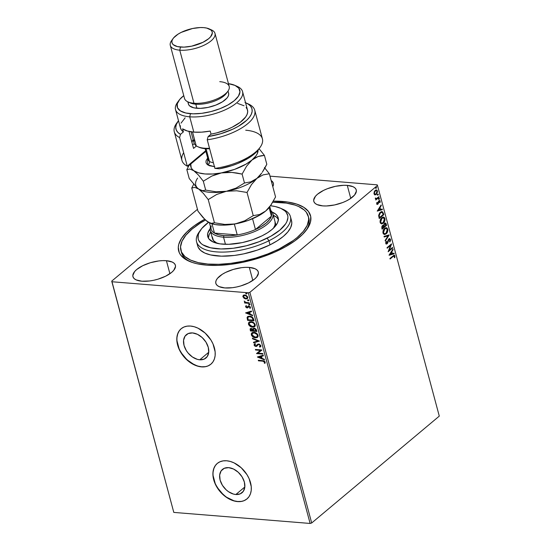 <?xml version="1.0" encoding="UTF-8"?>
<svg xmlns="http://www.w3.org/2000/svg" width="551" height="551" viewBox="0 0 551 551"><rect width="100%" height="100%" fill="white"/><g stroke="black" fill="none" stroke-linecap="round" stroke-linejoin="round"><path stroke-width="0.83" d="M305.998 230.559A65.948 26.861 -15 0 0 308.519 217.266A65.948 26.861 165 0 1 308.842 218.272A65.948 26.861 165 0 1 305.998 230.559M282.622 201.452A68.262 27.805 165 0 1 306.817 229.464A68.262 27.805 165 0 1 206.577 265.141L217.907 265.389L230.27 264.404L243.177 262.221L262.49 256.904L274.605 252.193L285.563 246.752L294.957 240.801L302.409 234.554L307.637 228.266L310.447 222.17L310.73 216.495L308.464 211.474L303.746 207.286L296.755 204.104L287.767 202.038L273.372 201.156A68.262 27.805 165 0 1 282.622 201.452L282.339 202.623L282.622 201.452M235.842 494.509L244.837 486.981L235.842 494.509L233.41 494.061L228.5 491.699L226.213 489.88L222.418 485.314L220.118 480.1L219.663 475.031L221.123 470.885L224.278 468.295L228.644 467.647A15.228 10.462 50.1 0 1 242.777 478.082A15.228 10.462 50.1 0 1 242.02 492.752A15.228 10.462 50.1 0 1 235.842 494.509A15.228 10.462 50.1 0 1 221.709 484.081A15.228 10.462 50.1 0 1 222.466 469.404A15.228 10.462 50.1 0 1 228.644 467.647L233.555 469.046L238.266 472.276L242.061 476.849L244.362 482.063L244.816 487.125L243.356 491.272L240.208 493.861L235.842 494.509M199.744 359.789L208.733 352.261L199.744 359.789L197.306 359.342L192.402 356.979L188.063 353.005L186.321 350.594L184.02 345.374L183.566 340.311L185.026 336.165L188.18 333.575L192.547 332.928A15.228 10.462 50.1 0 1 206.68 343.363A15.228 10.462 50.1 0 1 205.922 358.033A15.228 10.462 50.1 0 1 199.744 359.789A15.228 10.462 50.1 0 1 185.611 349.362A15.228 10.462 50.1 0 1 186.369 334.684A15.228 10.462 50.1 0 1 192.547 332.928L197.458 334.326L202.169 337.556L205.964 342.123L208.264 347.344L208.719 352.406L207.259 356.552L204.111 359.142L199.744 359.789M181.224 328.671A23.142 15.896 -129.9 0 0 180.163 350.973A23.142 15.896 -129.9 0 0 201.611 366.773L201.487 366.876A23.142 15.896 50.1 0 1 180.005 351.028A23.142 15.896 50.1 0 1 181.155 328.727A23.142 15.896 50.1 0 1 190.543 326.054L187.058 326.158L183.91 327.039L181.231 328.665L179.123 330.979L177.656 333.885L176.905 337.274L176.878 341.021L179.013 348.983L183.738 356.566L190.329 362.613L197.788 366.195L201.487 366.876L204.972 366.78L208.12 365.898L210.799 364.266L212.906 361.959L214.373 359.045L215.131 355.657L215.152 351.91L213.017 343.948L210.943 340.036L205.172 333.086L198.009 328.182L194.248 326.736L190.543 326.054A23.142 15.896 50.1 0 1 212.025 341.909A23.142 15.896 50.1 0 1 210.875 364.204A23.142 15.896 50.1 0 1 201.487 366.876L201.611 366.773A23.142 15.896 -129.9 0 0 210.937 364.149M217.321 463.391A23.142 15.896 -129.9 0 0 216.261 485.693A23.142 15.896 -129.9 0 0 237.708 501.493L237.584 501.596A23.142 15.896 50.1 0 1 216.102 485.748A23.142 15.896 50.1 0 1 217.259 463.446A23.142 15.896 50.1 0 1 226.647 460.774L223.155 460.877L220.007 461.759L217.328 463.384L215.221 465.698L213.76 468.605L213.003 471.993L212.975 475.74L215.11 483.702L219.835 491.285L226.427 497.333L233.886 500.914L237.584 501.596L241.069 501.5L244.217 500.618L246.896 498.986L249.011 496.678L250.471 493.765L251.228 490.376L251.249 486.629L249.114 478.667L247.041 474.755L241.269 467.806L234.113 462.902L230.346 461.456L226.647 460.774A23.142 15.896 50.1 0 1 248.122 476.629A23.142 15.896 50.1 0 1 246.972 498.924A23.142 15.896 50.1 0 1 237.584 501.596L237.708 501.493A23.142 15.896 -129.9 0 0 247.034 498.869M166.416 260.706A21.985 8.954 165 0 1 175.404 265.272A21.985 8.954 165 0 1 165.052 276.485A21.985 8.954 165 0 1 141.924 281.217L149.555 280.976L153.715 280.273L157.889 279.212L165.651 276.196L171.671 272.38L173.723 270.348L175.528 266.443L175.204 264.714L174.075 263.22L172.181 262.028L166.416 260.706L162.765 260.623L158.784 260.94L150.451 262.703L142.688 265.727L136.669 269.542L134.616 271.567L132.819 275.479L133.135 277.208L134.265 278.703L136.159 279.894L141.924 281.217A21.985 8.954 165 0 1 132.936 276.65A21.985 8.954 165 0 1 143.288 265.43A21.985 8.954 165 0 1 166.416 260.706L169.901 273.716L166.416 260.706M347.268 185.377A21.985 8.954 165 0 1 356.256 189.943A21.985 8.954 165 0 1 345.904 201.163A21.985 8.954 165 0 1 322.783 205.888L326.433 205.971L334.567 204.951L342.777 202.513L346.51 200.867L349.802 199.028L354.575 195.026L356.38 191.114L356.056 189.386L354.927 187.898L353.033 186.699L347.268 185.377L343.617 185.301L335.483 186.321L327.273 188.759L323.54 190.398L317.521 194.214L315.468 196.246L313.671 200.151L313.994 201.886L315.124 203.374L317.018 204.566L322.783 205.888A21.985 8.954 165 0 1 313.795 201.322A21.985 8.954 165 0 1 324.146 190.109A21.985 8.954 165 0 1 347.268 185.377L350.76 198.394L347.268 185.377M271.161 180.535A21.985 8.954 165 0 1 273.358 183.228A21.985 8.954 165 0 1 272.8 186.665L273.482 184.399L273.158 182.67L271.161 180.535M249.314 267.421A21.985 8.954 165 0 1 258.302 271.987A21.985 8.954 165 0 1 247.95 283.2A21.985 8.954 165 0 1 224.829 287.932L232.453 287.691L236.613 286.988L240.787 285.928L248.556 282.911L254.569 279.095L256.621 277.063L258.426 273.158L258.102 271.429L256.973 269.935L255.079 268.743L249.314 267.421L245.663 267.338L241.682 267.655L233.355 269.418L225.586 272.442L222.294 274.281L217.514 278.283L216.212 280.287L215.716 282.195L216.04 283.923L217.17 285.411L219.064 286.61L224.829 287.932A21.985 8.954 165 0 1 215.84 283.366A21.985 8.954 165 0 1 226.192 272.146A21.985 8.954 165 0 1 249.314 267.421L252.799 280.431L249.314 267.421M311.687 522.982L249.879 292.326L377.483 185.46L439.285 416.115L311.687 522.982L310.123 523.45L173.799 512.409L111.991 281.747L248.315 292.795L310.123 523.45L173.799 512.409L111.715 281.134L173.799 512.409L111.715 281.134L197.472 209.311L111.715 281.134L111.991 281.747L248.315 292.795L249.879 292.326L248.315 292.795L310.123 523.45L311.687 522.982L439.285 416.115L377.483 185.46L249.879 292.326L311.687 522.982M376.216 189.93L377.449 190.977L376.402 189.93L375.217 190.384L374.184 191.9L374.039 193.835L374.983 194.861L375.982 194.641L377.531 191.996L377.056 190.226L376.147 189.937L374.914 190.674L373.957 193.36L374.418 194.565L375.121 194.875M379.06 197.251L378.916 196.707L376.409 198.594L375.307 198.043L375.445 198.842L376.106 199.063L375.768 200.013L379.06 197.251L375.692 199.737L379.06 197.251L378.916 196.707L376.657 198.498L375.307 198.043L376.106 199.063L375.768 200.013L379.06 197.251M376.726 203.87L377.228 204.428L378 204.077L379.267 201.17L380.025 202.616L379.949 200.681L378.654 201.012L377.71 203.656L377.166 203.608L377.283 202.506L376.912 202.417L376.684 203.512L377.876 204.194L379.067 201.287L379.777 201.514L379.632 202.561L380.025 202.616L380.169 201.115L379.549 200.495L378.441 201.356L377.71 203.656L377.125 203.498L377.283 202.506L376.912 202.417L376.726 203.87M383.303 213.085L382.057 211.522L379.77 212.789L378.675 215.331L379.24 218.527L383.751 214.745L383.303 213.085L382.938 213.058L383.379 214.718L383.751 214.745L383.303 213.085L382.008 211.515L380.376 212.197L378.654 215.606L379.24 218.527L383.751 214.745L379.164 218.251L383.379 214.718L382.938 213.058L383.303 213.085M383.055 225.269L383.634 225.428L382.49 225.559L381.815 228.142L382.084 229.154L386.595 225.373L385.92 223.313L384.481 223.334L383.634 225.428L382.773 225.366L381.919 226.309L382.084 229.154L386.595 225.373L382.015 228.879L386.595 225.373L385.335 222.997L384.481 223.334L383.634 225.428L383.241 225.263M389.171 234.988L384.026 236.386L384.185 236.985L388.076 235.856L385.115 240.463L385.28 241.056L389.151 234.898L384.026 236.386L384.185 236.985L388.076 235.856L385.115 240.463L385.28 241.056L389.171 234.988M392.512 247.447L389.158 250.257L391.554 243.873L387.043 247.654L387.188 248.205L390.556 245.388L388.145 251.773L392.656 247.998L392.512 247.447L389.158 250.257L391.589 243.997L387.043 247.654L387.188 248.205L390.556 245.388L388.145 251.773L392.656 247.998L392.512 247.447M393.09 256.497L394.344 256.057L394.337 257.689L394.757 257.675L394.915 255.891L394.027 255.216L389.943 258.46L390.087 259.011L392.718 256.47L390.012 258.736L392.718 256.47L394.454 256.284L394.337 257.689L394.757 257.675L394.915 255.891L394.275 255.189L389.943 258.46L390.087 259.011L393.09 256.497M389.082 255.258L394.206 253.77L394.048 253.171L392.402 253.646L391.864 251.642L393.111 249.693L392.953 249.093L389.054 255.161L394.206 253.77L394.048 253.171L392.402 253.646L391.864 251.642L393.111 249.693L392.953 249.093L389.082 255.258M390.507 239.423L389.791 238.645L388.675 239.141L386.768 243.349L386.217 242.977L386.54 241.538L386.148 241.338L385.693 242.833L386.044 243.879L387.484 243.39L389.02 239.492L390.018 239.747L389.598 241.6L389.95 241.855L390.569 240.071L390.136 239.396L389.578 241.827L390.136 239.396L390.507 239.423L389.688 238.631L388.882 238.941L386.981 243.218L386.217 242.977L386.54 241.538L386.148 241.338L385.755 243.363L386.416 244.038L387.146 243.756L388.627 240.043L389.529 239.299L388.655 239.465L390.053 239.85L389.598 241.6L389.95 241.855L390.507 239.423M386.099 227.708L387.739 229.113L386.285 227.708L384.632 228.362C383.324 229.416 382.78 231.007 383.014 233.128L384.419 234.506L386.526 233.466L387.842 230.518L387.181 228.093L386.361 227.721L385.053 228.059L383.255 230.332L382.897 232.446L383.365 233.9L384.653 234.506L386.127 233.838L384.247 234.478M383.248 217.08L384.894 218.492L383.434 217.087L381.788 217.741C380.479 218.795 379.935 220.379 380.162 222.508L381.574 223.878L383.675 222.838L384.991 219.89L384.336 217.473L383.51 217.094L382.201 217.431L380.404 219.704L380.045 221.819L380.521 223.272L381.809 223.885L383.282 223.217L381.395 223.858M377.249 211.109L382.373 209.621L382.215 209.022L380.576 209.497L380.038 207.493L381.285 205.544L381.127 204.951L377.249 211.109L382.373 209.621L382.215 209.022L380.576 209.497L380.038 207.493L381.285 205.544L381.127 204.951L377.249 211.109M378.599 198.319L379.467 198.491L378.964 198.346L378.709 199.118L379.425 198.939L379.102 198.264L378.695 199.007L379.212 199.262L378.344 199.09M377.469 194.104L378.337 194.276L377.834 194.131L377.587 194.902L378.296 194.723L377.972 194.048L377.566 194.792L378.082 195.047L377.215 194.875M375.63 187.23L376.491 187.409L375.996 187.264L375.741 188.036L376.457 187.857L376.133 187.182L375.727 187.925L376.243 188.18L375.376 188.008M377.201 184.847L269.99 176.162L377.201 184.847L377.483 185.46L377.201 184.847M244.059 298.291L245.65 298.931L247.027 298.787L247.771 298.001L247.681 296.906L245.918 295.212L243.583 295.116L242.833 296.521L244.059 298.291L243.143 296.528L244.059 298.291L245.87 298.959L247.399 298.552L247.757 297.134L244.796 294.93L243.26 295.322L242.881 296.741L243.521 295.109L243.094 296.307L244.059 298.291M249.348 303.36L249.197 302.809L245.629 302.347L244.196 301.06L245.181 302.485L244.486 302.43L244.63 302.981L249.348 303.36L249.197 302.809L245.973 302.465L244.196 301.06L245.181 302.485L244.486 302.43L244.63 302.981L249.348 303.36M247.371 307.231L247.909 306.549L246.917 307.375L246.139 306.79L246.449 306.129L245.96 305.771L245.608 306.9L246.869 307.899L247.764 307.809L248.976 306.556L249.768 306.997L249.617 308.002L250.14 308.353L250.216 306.762L248.439 306.019L246.69 307.327L245.96 305.771L245.574 306.783L246.214 305.557M253.591 319.194L252.599 317.41L250.581 316.343L248.274 316.322L247.103 317.431L247.585 320.331L254.032 320.854L253.591 319.194C252.84 317.266 251.552 316.274 249.713 316.205L247.578 316.68L247.075 317.569L247.585 320.331L254.032 320.854L253.591 319.194M256.883 331.482L256.16 329.326L254.899 328.368L253.57 328.279L252.868 329.209L251.318 328.43L250.113 328.975L250.43 330.958L256.883 331.482L256.497 330.049L254.218 328.217L253.219 328.472L252.868 329.209L251.318 328.43L250.319 328.678L250.43 330.958L256.883 331.482M259.459 341.097L252.372 338.19L252.53 338.789L257.889 340.924L253.46 342.267L253.625 342.867L259.459 341.097L252.372 338.19L252.53 338.789L257.889 340.924L253.46 342.267L253.625 342.867L259.459 341.097M262.793 353.556L257.999 353.163L261.835 349.981L255.388 349.458L255.54 350.009L260.347 350.395L256.49 353.584L262.944 354.1L262.793 353.556L257.999 353.163L261.835 349.981L255.388 349.458L255.54 350.009L260.347 350.395L256.49 353.584L262.944 354.1L262.793 353.556M262.724 361.167L264.37 361.69L264.294 363.081L264.866 363.398L265.251 362.11L264.108 360.877L258.288 360.264L258.433 360.815L262.979 360.946L258.433 360.815L262.724 361.167L264.59 362.062L264.294 363.081L264.866 363.398L265.251 362.11L262.641 360.616L258.288 360.264L258.433 360.815L258.605 360.292L262.724 361.167M257.427 357.062L264.487 359.872L264.328 359.273L262.062 358.37L261.525 356.366L263.399 355.801L263.233 355.202L257.4 356.972L264.487 359.872L264.328 359.273L262.062 358.37L261.525 356.366L263.399 355.801L263.233 355.202L257.427 357.062M260.63 346.648L259.858 347.13L260.837 345.642L259.314 344.134L257.634 344.251L255.94 345.897L254.769 345.277L255.278 344.223L254.769 343.762L254.045 345.057L254.81 346.069L256.146 346.455L258.24 344.671L259.232 344.637L260.182 345.629L259.411 346.662L259.858 347.13L260.775 346.441L260.837 345.642L258.688 343.989L255.719 345.904L254.714 345.112L255.278 344.223L254.383 344.031M257.654 337.171L255.45 337.818L257.048 337.591L258.075 336.516L257.964 335.008L256.904 333.575L255.141 332.563L252.826 332.37L251.297 333.624L251.566 335.463L253.398 337.191L255.712 337.598C253.88 337.488 252.496 336.496 251.566 334.609L251.304 334.822C252.241 336.709 253.625 337.708 255.45 337.818L257.524 337.288L258.075 335.332C257.159 333.438 255.781 332.432 253.949 332.315L251.841 332.838L251.304 334.822L251.979 332.735M254.803 326.55L252.606 327.191L254.204 326.963L255.23 325.896L255.12 324.381L254.059 322.948L252.289 321.936L249.982 321.75L248.453 322.996L248.721 324.842L250.547 326.571L252.861 326.977C251.036 326.867 249.651 325.868 248.715 323.981L248.46 324.202C249.396 326.082 250.774 327.08 252.606 327.191L254.679 326.667L255.223 324.704C254.307 322.81 252.937 321.805 251.098 321.694L248.997 322.218L248.46 324.202L249.128 322.115M245.594 312.913L252.661 315.723L252.496 315.124L250.237 314.228L249.699 312.217L251.566 311.652L251.408 311.053L245.594 312.913L252.661 315.723L252.496 315.124L250.237 314.228L249.699 312.217L251.566 311.652L251.408 311.053L245.594 312.913M250.03 304.434L249.355 305.061L249.734 304.545L248.935 304.159L248.969 304.923L249.617 304.848L248.956 304.345L249.355 305.061L249.768 304.648L249.114 304.145L248.694 304.565L249.369 303.932M248.9 300.219L248.225 300.853L248.604 300.329L247.805 299.944L247.84 300.708L248.487 300.632L247.826 300.13L248.225 300.853L248.646 300.433L247.984 299.937L247.571 300.35L248.239 299.716M247.062 293.352L246.387 293.979L246.779 293.497L245.96 293.077L246.001 293.841L246.648 293.766L245.987 293.263L246.387 293.979L246.8 293.566L246.139 293.063L245.725 293.476L246.4 292.85M204.648 219.277L194.241 225.793L186.789 232.04L181.555 238.328L178.744 244.424L178.29 247.33L179.282 252.702L180.728 255.12L185.446 259.307L192.437 262.496L196.707 263.674L206.577 265.141A68.262 27.805 165 0 1 188.793 261.091A68.262 27.805 165 0 1 204.648 219.277M181.224 251.373A65.948 26.861 -15 0 0 190.061 261.629A65.948 26.861 165 0 1 181.444 252.406L180.9 250.368A65.948 26.861 165 0 1 205.454 220.056L200.227 223.148L192.065 229.071L185.914 235.153L182.023 241.166L180.535 246.876L181.506 252.069L184.909 256.532L190.598 260.106L198.367 262.648L207.913 264.067L218.864 264.301L230.807 263.344L243.28 261.229L255.809 258.04L267.896 253.908L279.095 248.976A65.948 26.861 165 0 1 180.9 250.368M215.351 465.588L213.884 468.495L213.127 471.89M213.106 475.63L215.241 483.599L217.314 487.511L223.086 494.461L226.557 497.222L234.01 500.811L237.708 501.493L241.2 501.389M244.348 500.508L247.027 498.882M179.247 330.869L177.787 333.775L177.029 337.171M177.009 340.911L179.144 348.879L181.217 352.792L186.982 359.734L194.145 364.645L197.912 366.084L201.611 366.773L205.103 366.67M208.25 365.788L210.93 364.163M265.065 363.15L264.294 363.081L264.845 361.842L262.979 360.946L264.632 361.47L264.556 362.861L265.065 363.15M263.364 355.67L261.525 356.366L263.364 355.67M264.39 359.514L257.737 356.869L264.39 359.514M261.601 357.868L261.188 356.332L258.97 357.144L261.188 356.332L258.97 357.144L260.926 356.545L261.339 358.088L261.188 356.332L261.339 358.088L258.97 357.144L261.601 357.868M262.875 353.859L256.49 353.584L262.875 353.859M260.602 350.181L255.54 350.009L255.712 349.486L260.602 350.181M261.87 350.099L257.999 353.163L261.87 350.099M259.666 346.441L260.444 345.408L259.411 346.662L259.858 347.13L259.728 346.503L260.113 346.916L260.899 346.421M260.031 346.255L259.411 346.662M258.825 344.54L260.444 345.408L259.08 344.327L258.24 344.671L258.825 344.54M254.769 343.762L254.045 345.057L255.891 346.455L256.8 346.248L258.178 344.712M254.548 343.9L254.307 344.836L255.03 343.548M255.54 344.01L254.968 344.898M256.463 345.635L257.627 344.258M257.689 344.196L256.842 345.27M254.445 344.017L254.28 344.382M258.378 344.533L260.072 344.795L260.471 345.622L259.976 346.29M259.376 340.979L253.625 342.867L253.756 342.178L253.88 342.646L259.376 340.979M258.144 340.711L252.53 338.789L252.723 338.335L258.144 340.711M252.151 332.584L251.497 334.285L252.751 336.358L255.416 337.563L257.737 337.116M251.497 333.624L251.47 333.975M257.097 336.73L257.675 335.077C256.938 333.548 255.829 332.735 254.348 332.652L254.094 332.866C255.574 332.949 256.683 333.761 257.42 335.297L256.973 336.847L255.299 337.267L251.959 334.856L252.406 333.286L254.59 332.68L256.738 333.658L257.744 335.58M257.716 335.841L257.186 336.668M254.348 332.652L252.544 333.183L254.121 332.639M250.512 328.52L250.691 330.738L256.814 331.234L250.43 330.958L250.464 328.582M253.97 328.713L254.438 328.548M254.617 328.548L256.07 330.875L253.674 330.683L253.439 329.532L254.617 328.548L255.822 329.222L256.332 330.662L254.617 328.548L253.701 329.319M251.104 328.947L252.482 329.016L253.267 330.414L251.731 328.768L250.898 329.112L251.731 328.768L251.049 329.677M250.946 330.462L251.476 328.981L253.267 330.414L250.946 330.462L250.767 329.305L251.297 328.975L252.42 329.381L253.012 330.628L250.946 330.462M253.439 329.532L253.949 328.727L254.865 328.899L256.332 330.662L253.674 330.683L253.446 329.443L253.853 328.844M249.307 321.956L248.653 323.664L249.899 325.731L252.572 326.943L254.886 326.488M248.653 322.996L248.625 323.347M254.252 326.102L254.831 324.456C254.094 322.92 252.985 322.108 251.504 322.025L251.249 322.239C252.723 322.328 253.832 323.134 254.569 324.67L254.128 326.22L252.454 326.64L249.114 324.229L249.562 322.659L252.468 322.225L254.624 323.94L254.872 325.221L254.335 326.047M249.686 322.569L251.277 322.011M251.504 322.025L249.693 322.562M247.964 316.37L247.309 317.548L247.84 320.117L253.97 320.613L247.585 320.331L247.075 317.569L247.709 316.584M248.37 316.963L249.755 316.522L251.717 317.004L252.819 318.051L253.481 320.035L248.102 319.835L247.757 317.906L248.157 317.135L250.113 316.536L248.301 317.032M249.858 316.749L252.764 317.961L249.858 316.749L252.034 317.624L253.067 319.663L252.764 317.961L253.481 320.035L253.322 319.442L253.226 320.248L248.102 319.835L247.84 317.569L248.508 316.921L249.858 316.749M251.531 311.522L249.699 312.217L251.531 311.522M252.565 315.372L245.911 312.72L252.565 315.372M249.768 313.719L249.355 312.183L247.137 312.996L249.355 312.183L247.137 312.996L249.1 312.403L249.513 313.939L249.355 312.183L249.513 313.939L247.137 312.996L249.768 313.719M249.693 307.94L250.368 308.119L249.879 307.789L250.168 307.072L249.617 308.002L250.25 308.264L250.478 307.272L248.804 306.005L248.122 306.129L247.309 307.279M247.564 307.059L248.377 305.908M248.122 306.129L247.626 307.01M248.976 306.556L250.168 307.072L248.976 306.556M246.035 305.75L246.063 307.031L247.344 307.713L245.574 306.783L247.089 307.926L248.487 306.983M247.764 307.809L248.563 306.652M248.818 306.432L250.023 306.783L249.947 307.727M248.225 306.032L247.909 306.549M249.114 304.145L248.694 304.565M249.355 305.061L249.768 304.648M248.949 304.152L249.796 304.834M249.279 303.119L244.63 302.981L244.809 302.458L249.279 303.119M245.436 302.272L244.403 301.252L245.388 302.244M247.984 299.937L247.571 300.35M248.225 300.853L248.646 300.433M247.826 299.937L248.666 300.626M247.516 298.442L245.87 298.959L244.313 298.07L245.911 298.718L247.289 298.566M243.122 295.694L243.074 296.087M247.027 297.995L247.44 296.879L245.202 295.26L247.179 297.092L246.91 298.112L245.732 298.408L243.459 296.789L243.762 295.777L245.202 295.26L244.086 295.508L245.202 295.26L246.655 295.804L247.44 296.879L247.096 297.946M246.139 293.063L245.725 293.476M246.387 293.979L246.8 293.566M245.98 293.07L246.82 293.752M254.094 332.866L256.98 334.409L257.489 335.793L256.924 336.881L254.342 337.067L252.33 335.614L252.124 333.603L254.094 332.866M251.249 322.239L253.178 322.9L254.211 323.905L254.638 325.173L254.08 326.261L251.497 326.447L249.479 324.994L249.279 322.976L251.249 322.239M244.947 295.474L246.82 296.424L247.227 297.43L246.841 298.16L245.409 298.36L243.831 297.464L243.48 296.149L244.947 295.474M394.075 255.203L394.915 255.891L394.55 255.864L394.392 257.648L394.757 257.675L394.344 257.648L394.592 256.077L393.979 255.168M393.875 255.94L394.454 256.284M394.089 256.256L392.718 256.47L393.972 256.029M392.698 249.493L393.111 249.693L391.499 251.607L392.036 253.618L392.402 253.646L391.499 251.607L392.698 249.493M393.71 253.267L394.206 253.77L389.089 255.12L393.834 253.735L393.71 253.267M391.1 252.234L389.791 254.273L391.1 252.234L389.791 254.273L391.465 252.262L391.878 253.797L390.156 254.3L391.878 253.797L391.1 252.234M392.216 247.695L392.656 247.998L388.228 251.366L392.216 247.695M390.184 245.353L387.119 247.929L390.184 245.353M391.114 244.245L388.786 250.23L389.158 250.257L388.786 250.23L391.114 244.245M389.681 239.823L388.655 239.465L387.387 242.867L387.759 242.895L386.244 244.003M389.02 239.492L388.655 239.465L389.109 239.272M386.086 241.469L386.54 241.538L386.168 241.51L385.845 242.95L386.609 243.191L385.845 242.95L386.086 241.469M386.981 243.218L386.217 242.977M389.502 238.638L390.136 239.396L389.419 238.617M386.182 243.335L385.845 242.95M386.396 243.955L387.263 243.129L388.655 239.465M388.779 235.008L385.163 240.635L388.779 235.008M387.704 235.828L384.15 236.861L387.704 235.828M386.127 233.838C387.422 232.791 387.959 231.213 387.739 229.113L387.374 229.085C387.587 231.186 387.05 232.763 385.762 233.81L386.127 233.838M384.419 234.506L386.155 233.438L387.339 231.193L387.27 228.775L385.989 227.687M384.219 233.796L383.138 232.818L383.227 230.676L384.412 228.885L385.975 228.383M384.577 233.782L383.468 232.715L384.784 228.913L384.412 228.885L383.097 232.687L384.446 233.803M385.941 228.376L384.412 228.885L386.127 228.376L387.284 229.519L385.982 233.293L384.619 233.831L383.468 232.715L383.799 230.201L385.466 228.486L386.974 228.858L387.25 231.206L385.982 233.293L384.391 233.789M383.634 225.428L382.993 225.249M385.149 223.003L386.217 223.947L385.845 223.913L386.23 225.345L385.101 222.99M383.868 226.309L383.909 224.291L384.991 223.699L384.261 223.851L383.689 225.387L383.944 226.585L384.233 226.337L383.868 226.309M382.277 226.075L382.966 225.903L382.277 226.075L382.649 226.103L381.877 227.618L382.649 226.103L383.847 227.005L382.036 228.183L382.401 228.217L381.815 227.294L382.153 226.192M382.649 226.103L383.489 226.048L383.847 227.005L382.401 228.217L382.201 226.847L382.814 225.862M384.632 223.878L385.521 223.858L385.989 225.214L384.309 226.619L384.075 224.953L384.632 223.878L385.989 225.214L383.944 226.585L384.309 226.619L383.689 225.387L384.632 223.878L384.261 223.851L384.805 223.651M383.282 223.217C384.57 222.163 385.108 220.593 384.894 218.492L384.529 218.458C384.743 220.558 384.205 222.136 382.911 223.183L383.282 223.217M381.574 223.878L383.31 222.811L384.495 220.572L384.426 218.148L383.145 217.066M381.375 223.169L380.286 222.191L380.383 220.049L381.567 218.258L383.131 217.762M383.097 217.748L381.567 218.258L383.276 217.755L384.44 218.899L383.131 222.666L381.774 223.203L380.617 222.094L381.933 218.286L381.567 218.258L380.252 222.06L381.602 223.176M381.829 211.515L382.938 213.058L381.691 211.494M379.184 217.562L379.054 214.208L380.149 212.714L381.409 212.176L380.149 212.714L378.792 215.51L379.556 217.59L379.184 217.562M383.138 214.587L379.556 217.59L379.088 217.197L379.46 217.232L378.792 215.51L379.164 215.544L380.521 212.741L380.149 212.714L381.774 212.204L382.477 212.624L383.138 214.587L379.556 217.59L379.191 215.09L380.521 212.741L382.263 212.397L383.138 214.587M380.872 205.344L381.285 205.544L379.667 207.458L380.038 207.493L379.667 207.458L380.204 209.47L380.576 209.497L379.667 207.458L380.872 205.344M381.884 209.118L382.373 209.621L377.256 210.971L382.008 209.587L381.884 209.118M379.267 208.085L377.958 210.124L379.267 208.085L377.958 210.124L379.639 208.113L380.045 209.649L378.33 210.151L380.045 209.649L379.267 208.085M376.898 202.472L377.283 202.506L376.753 203.471L377.345 203.629L376.753 203.471L376.898 202.472M377.71 203.656L377.125 203.498M379.363 200.509L380.169 201.115L379.797 201.081L379.653 202.589L379.839 201.267L379.246 200.474M379.067 201.287L379.777 201.514M377.187 204.359L377.965 203.56L378.702 201.26L377.965 203.56L378.337 203.595L377.098 204.387M376.912 204.407L377.876 204.194M377.18 203.725L376.753 203.471M378.709 199.118L379.212 199.262L379.467 198.491L378.964 198.346M379.467 198.491L379.095 198.456L378.84 199.228L379.212 199.262M378.778 199.276L379.005 198.291M375.362 197.981L376.285 198.463L375.362 197.981M376.657 198.498L375.734 198.312M375.789 198.601L375.369 198.277M377.587 194.902L378.082 195.047L378.337 194.276L377.834 194.131M378.337 194.276L377.71 195.02L378.082 195.047M377.649 195.068L377.876 194.076M374.983 194.861L376.292 194.413L377.449 190.977L377.084 190.949L375.927 194.386L376.292 194.413L374.611 194.827M374.776 194.847L375.927 194.386L376.912 192.953L377.084 190.949L376.099 189.909L376.691 190.191M374.997 190.901L375.927 190.536L374.997 190.901L374.074 193.47L374.398 191.631L375.362 190.928L374.997 190.901M375.231 194.227L374.074 193.47L375.362 190.928L376.299 190.57L377.049 191.314L376.147 193.862L375.231 194.227L374.074 193.47L375.045 194.193M376.106 190.577L376.925 191.004L377.098 192.079L376.56 193.415L375.451 194.221L374.57 193.814L374.487 192.347L375.148 191.135L376.299 190.57M375.741 188.036L376.243 188.18L376.491 187.409L375.996 187.264M376.491 187.409L375.872 188.146L376.243 188.18M375.803 188.194L376.037 187.209M381.933 218.286L383.668 217.852L384.529 219.732L383.744 222.012L381.919 223.21L380.934 222.742L380.534 221.543L380.831 219.856L381.933 218.286M200.771 229.774L199.207 231.943A48.591 19.795 -15 0 0 213.891 251.621A48.591 19.795 -15 0 0 268.922 240.766L267.166 238.177A46.277 18.851 165 0 1 214.752 248.515A46.277 18.851 165 0 1 200.771 229.774A46.277 18.851 165 0 1 208.471 222.342M275.066 221.853A32.392 13.196 165 0 1 273.461 228.197L275.032 224.939L275.073 221.867M210.124 228.706A36.442 14.843 165 0 0 207.755 236.606A36.442 14.843 165 0 0 262.021 235.835L267.476 232.784L271.987 229.505L275.39 226.144L277.539 222.824L278.358 219.67L277.821 216.798L275.941 214.332L272.16 212.08A36.442 14.843 165 0 1 278.159 217.741A36.442 14.843 165 0 1 262.021 235.835L252.537 239.768L242.233 242.612L228.734 244.307L219.939 243.866L213.113 241.992L208.863 238.838L207.651 236.159L207.796 233.128L210.523 228.204M278.365 219.326A36.442 14.843 -15 0 0 273.31 215.283L276.767 217.397L278.641 219.863M279.364 249.989L279.095 248.976L279.364 249.989M196.569 241.793L197.664 245.877A48.591 19.795 -15 0 0 270.018 244.851L268.922 240.766A48.591 19.795 165 0 1 196.569 241.793A48.591 19.795 165 0 1 200.054 230.841M197.527 245.271L198.112 247.13L200.612 250.416L204.807 253.054L210.53 254.927L221.488 256.167L234.437 255.437L243.632 253.88L257.372 250.085L270.018 244.851A48.591 19.795 -15 0 0 291.534 220.724L290.439 216.639A48.591 19.795 165 0 1 268.922 240.766L270.018 244.851L277.291 240.773L283.31 236.413L287.836 231.93L290.708 227.494L291.803 223.293L291.527 220.703M281.947 208.898A48.591 19.795 165 0 1 290.439 216.639M208.788 222.108L201.776 228.479L199.042 232.694L198.305 234.74L198.126 238.583L198.684 240.346L201.067 243.48L202.871 244.816L210.516 247.771L220.951 248.956L233.28 248.26L246.442 245.746L259.307 241.634L270.761 236.276L279.825 230.139L285.707 223.74L286.871 221.647L287.911 217.645L287.787 215.765L286.245 212.362L284.846 210.868L280.852 208.361L275.397 206.577L270.465 205.75A46.277 18.851 165 0 1 280.79 208.333A46.277 18.851 165 0 1 267.166 238.177L268.922 240.766A48.591 19.795 -15 0 0 283.228 209.428L280.79 208.333M272.745 202.245A65.948 26.861 165 0 1 308.298 216.226A65.948 26.861 165 0 1 279.095 248.976L293.284 240.518L297.134 237.522L303.284 231.441L307.176 225.428L308.663 219.718L308.484 217.046L306.287 212.19L304.29 210.062L298.594 206.487L294.957 205.082L286.258 203.092L272.745 202.245M210.723 232.054A36.442 14.843 -15 0 0 208.368 238.08L209.194 234.588L210.723 232.054M217.252 243.404L213.478 240.601L212.307 236.909M217.046 243.308A32.392 13.196 165 0 1 212.486 238.617L210.296 230.456A32.392 13.196 165 0 1 210.51 226.778A32.392 13.196 -15 0 0 223.548 237.185L223.92 235.621A31.235 12.721 165 0 1 214.456 233.08A31.235 12.721 165 0 1 211.24 225.938M269.804 210.241A31.235 12.721 165 0 1 271.395 216.164A31.235 12.721 165 0 1 255.45 229.519L261.388 226.44L266.188 223.065L269.584 219.573L271.395 216.164L255.45 229.519A31.235 12.721 165 0 1 237.24 234.926A31.235 12.721 165 0 1 223.92 235.621L230.27 235.69L237.24 234.926L214.456 233.08L218.547 234.74L223.92 235.621L223.548 237.185A32.392 13.196 -15 0 0 261.098 228.417A32.392 13.196 -15 0 0 270.858 210.613A32.392 13.196 165 0 1 272.883 213.685A32.392 13.196 165 0 1 257.627 230.215A32.392 13.196 165 0 1 223.548 237.185L225.455 244.32L223.548 237.185A32.392 13.196 165 0 1 210.296 230.456M269.804 206.673L271.491 212.968A31.235 12.721 -15 0 1 271.395 216.164L269.102 207.603L271.395 216.164L255.45 229.519A31.235 12.721 -15 0 1 237.24 234.926L234.34 224.085L237.24 234.926L214.456 233.08L211.97 223.789L214.456 233.08A31.235 12.721 -15 0 1 211.143 229.133L209.456 222.845M255.45 229.519L252.558 218.726L255.45 229.519M246.132 107.507L247.351 109.553L247.688 111.853L247.117 114.346L245.663 116.964L240.277 122.281L232.102 127.253L227.226 129.444L216.557 132.929L211.04 134.134L208.12 136.579L207.245 139.816L214.897 168.392L219.401 168.813A39.335 16.02 -15 0 0 258.577 149.438L260.141 147.269A41.649 16.964 165 0 1 214.897 168.392A41.649 16.964 -15 0 0 262.407 138.824L254.748 110.248A41.649 16.964 165 0 1 207.245 139.816L214.897 168.392L219.401 168.813L231.819 165.658L237.743 163.495L248.246 158.289L252.537 155.382L258.639 149.349M245.718 130.208A41.649 16.964 165 0 1 260.141 147.269M178.972 100.399L177.408 102.569A34.706 14.14 -15 0 0 189.716 116.812L190.453 113.692A32.392 13.196 165 0 1 178.972 100.399A32.392 13.196 165 0 1 183.758 95.647L179.681 99.476L177.25 103.857L177.505 107.789L180.425 110.923L185.77 112.989L193.07 113.823L201.7 113.341L210.916 111.584L219.918 108.712L227.942 104.966L234.292 100.668L238.418 96.191L239.967 91.921L238.81 88.222L235.043 85.412L228.458 83.669A32.392 13.196 165 0 1 234.981 85.391A32.392 13.196 165 0 1 230.311 103.547A32.392 13.196 165 0 1 190.453 113.692L189.716 116.812A34.706 14.14 165 0 1 175.521 109.601A34.706 14.14 165 0 1 178.276 101.46M170.287 45.368L184.509 98.443A23.142 9.429 -15 0 0 193.973 103.251A23.142 9.429 165 0 1 187.946 101.873L190.384 102.975A20.828 8.485 -15 0 0 195.805 104.208L193.973 103.251L179.75 50.175L180.494 47.055A20.828 8.485 165 0 1 173.11 38.508A20.828 8.485 165 0 1 203.691 27.626L200.233 27.55L192.526 28.514L181.21 32.385L178.09 34.128L173.565 37.916L172.332 39.817L171.864 41.621L172.167 43.26L173.234 44.672L177.477 46.608L183.951 47.131L191.658 46.167L202.968 42.296L208.671 38.687L210.613 36.765L212.321 33.06L212.018 31.421L210.95 30.009L206.701 28.073L203.691 27.626A20.828 8.485 165 0 1 209.118 28.859A20.828 8.485 165 0 1 206.115 40.54A20.828 8.485 165 0 1 180.494 47.055L179.75 50.175A23.142 9.429 165 0 1 170.287 45.368A23.142 9.429 165 0 1 172.463 39.562M173.11 38.508L171.547 40.684A23.142 9.429 -15 0 0 179.75 50.175L193.973 103.251A23.142 9.429 -15 0 0 218.313 98.271A23.142 9.429 -15 0 0 229.209 86.466L214.986 33.391A23.142 9.429 165 0 1 204.09 45.203A23.142 9.429 165 0 1 179.75 50.175A23.142 9.429 -15 0 0 208.223 42.937A23.142 9.429 -15 0 0 211.556 29.961L209.118 28.859M187.808 101.811L188.387 103.967A20.828 8.485 -15 0 0 196.9 108.292L195.805 104.208A20.828 8.485 165 0 1 189.296 102.39M183.669 152.73A41.649 16.964 165 0 0 187.264 166.154L188.084 166.271L205.874 151.373L188.084 166.271L187.264 166.154L205.702 150.712L187.264 166.154L179.612 137.578A41.649 16.964 165 0 1 174.288 131.813L181.94 160.389A41.649 16.964 -15 0 0 187.264 166.154L179.612 137.578L180.487 134.341A39.335 16.02 165 0 1 178.111 121.199A39.335 16.02 165 0 1 178.49 120.69L176.286 124.56L175.748 127.433L176.286 130.064L177.877 132.392L180.487 134.341L183.407 131.896L181.493 130.084L180.446 127.984A34.706 14.14 -15 0 0 183.407 131.896L182.588 128.831A34.706 14.14 -15 0 0 193.814 132.123L189.716 116.812L193.814 132.123A34.706 14.14 -15 0 0 210.22 131.069L211.04 134.134A34.706 14.14 -15 0 0 247.495 110.007L242.571 91.638A34.706 14.14 165 0 1 226.227 109.346A34.706 14.14 165 0 1 189.716 116.812A34.706 14.14 -15 0 0 232.419 105.944A34.706 14.14 -15 0 0 237.419 86.486L234.981 85.391M174.288 131.813A41.649 16.964 165 0 1 177.401 122.267M247.275 103.54A41.649 16.964 165 0 1 254.748 110.248M178.111 121.199L176.547 123.369A41.649 16.964 -15 0 0 179.612 137.578L180.487 134.341L183.407 131.896L182.588 128.831L187.319 130.986L193.814 132.123L201.625 132.15L210.22 131.069L211.04 134.134L208.12 136.579L220.889 133.679L232.88 129.141L238.163 126.413L246.559 120.407L249.438 117.301L251.318 114.25L252.151 111.323L251.91 108.616L250.602 106.198L248.267 104.139L244.975 102.5M175.521 109.601L180.446 127.97L180.294 125.642M181.038 123.121L185.129 117.818M237.543 103.374L244.045 105.764M236.117 85.963A34.706 14.14 165 0 1 242.571 91.638M228.424 92.658L228.727 94.297L228.259 96.101L227.026 98.002L222.501 101.79L215.84 105.089L208.064 107.404L200.357 108.368L193.89 107.844L189.64 105.909L188.573 104.497L188.27 102.858M189 131.42L193.546 148.391L196.445 145.967L193.546 148.391L189 131.42M192.106 141.869L193.139 139.582A27.764 11.309 -15 0 0 191.975 142.516M194.276 143.597L192.63 144.968L194.276 143.597M227.04 92.279A20.828 8.485 165 0 1 195.805 104.208L196.9 108.292A20.828 8.485 -15 0 0 218.809 103.815A20.828 8.485 -15 0 0 228.617 93.188L228.038 91.032M210.2 29.444A23.142 9.429 165 0 1 214.986 33.391M219.746 81.658A23.142 9.429 165 0 1 227.949 91.156A23.142 9.429 165 0 1 193.973 103.251L195.805 104.208A20.828 8.485 -15 0 0 226.392 93.326L227.949 91.156M245.546 102.72A39.335 16.02 165 0 1 246.125 102.975A39.335 16.02 165 0 1 246.008 120.903A39.335 16.02 165 0 1 208.12 136.579L207.245 139.816A41.649 16.964 -15 0 0 248.136 123.321A41.649 16.964 -15 0 0 248.563 104.07L246.125 102.975M191.052 131.799L194.035 142.929A25.456 10.366 -15 0 0 196.211 145.801A25.456 10.366 165 0 1 194.475 139.348M214.435 166.671L207.658 164.825A2.776 2.404 125.1 0 0 209.442 161.347L206.067 148.742L209.442 161.347A16.199 6.598 -15 0 0 213.382 162.731M196.211 145.801L192.506 131.992L196.211 145.801A25.456 10.366 -15 0 0 209.511 148.274A25.456 10.366 165 0 1 197.809 146.704A25.456 10.366 165 0 1 196.211 145.801M205.158 148.68L208.058 159.514A16.199 6.598 -15 0 0 209.442 161.347A2.776 2.404 -54.9 0 1 207.658 164.825L206.453 163.619L205.943 162.187L206.136 160.589L207.672 158.075L207.658 164.825L209.497 165.761L214.8 166.684M261.222 173.758A34.706 14.14 -15 0 0 261.229 173.758A34.706 14.14 165 0 1 256.918 178.379A34.706 14.14 165 0 1 226.358 191.287L216.04 191.796L205.688 190.102L202.603 190.708L194.84 187.388L191.755 187.987L193.911 183.848L191.755 187.987L197.967 211.178L191.755 187.987L194.84 187.388L198.725 189.048L203.319 193.353L208.23 199.579L214.442 222.762L211.357 223.362L207.472 221.709L202.885 217.404L197.967 211.178L205.234 219.849L209.662 222.935A34.706 14.14 -15 0 0 235.105 223.947L224.794 224.45L214.442 222.762L208.23 199.579L216.695 194.455L226.358 191.287L236.668 190.777L247.027 192.464L253.24 215.655L244.775 220.772L235.105 223.947A34.706 14.14 -15 0 0 265.665 211.04L259.583 214.525L253.24 215.655L247.027 192.464L251.504 184.544L256.918 178.379L262.999 174.901L269.349 173.772L275.562 196.955L271.078 204.876L265.665 211.04A34.706 14.14 -15 0 0 269.673 206.852L265.665 211.04L262.689 213.12L259.583 214.525L253.24 215.655L244.775 220.772L240.112 222.659L235.105 223.947L229.994 224.526L224.794 224.45L214.442 222.762L211.357 223.362M270.465 205.75L275.562 196.955L269.349 173.772L264.432 167.538L269.349 173.772L262.999 174.901L250.829 181.864L244.486 182.994L236.021 188.118L226.358 191.287L236.668 190.777L247.027 192.464L251.504 184.544L256.918 178.379A34.706 14.14 -15 0 0 260.919 174.192L256.918 178.379L253.935 180.459L250.829 181.864L244.486 182.994L236.021 188.118L226.358 191.287A34.706 14.14 165 0 1 200.716 190.185A34.706 14.14 -15 0 0 200.908 190.274A34.706 14.14 -15 0 0 226.358 191.287A34.706 14.14 -15 0 0 256.918 178.379L261.718 173.09M190.763 163.929L191.149 167.642L192.203 169.253L198.394 174.984L203.305 181.203L205.688 190.102L202.603 190.708L198.725 189.048L203.319 193.353L208.23 199.579L216.695 194.455L226.358 191.287L216.04 191.796L205.688 190.102L203.305 181.203L211.77 176.086L216.433 174.199L234.512 169.405L246.049 164.122L251.993 160.01L256.057 155.74L257.289 153.646L258.054 149.693M198.725 189.048L196.48 187.188L198.725 189.048A34.706 14.14 165 0 1 197.644 178.09M205.874 220.283L207.472 221.709M209.6 222.907L215.262 224.567L222.473 225.145L230.745 224.622L239.52 223.01L248.191 220.434L259.721 215.159L265.665 211.04L269.728 206.777M258.082 150.099A34.706 14.14 165 0 1 251.993 160.01A34.706 14.14 165 0 1 221.433 172.918L211.77 176.086L203.305 181.203L198.394 174.984L193.8 170.679L189.923 169.019L186.837 169.618L188.986 165.479L186.837 169.618L189.22 178.517L196.48 187.188L189.22 178.517L186.837 169.618L189.923 169.019L198.532 172.835L205.027 173.964L212.838 173.992L221.433 172.918A34.706 14.14 165 0 1 193.8 170.679A34.706 14.14 165 0 1 190.742 164.046M264.659 168.427L262.324 172.215L266.808 164.294L264.425 155.396L259.101 148.715L264.425 155.396L266.808 164.294L264.659 168.427M261.25 155.719L264.425 155.396L258.082 156.525L261.25 155.719M254.975 157.93L258.082 156.525L251.993 160.01L254.975 157.93M236.958 173.035L242.103 174.095L246.586 166.175L251.993 160.01L246.586 166.175L242.103 174.095L244.486 182.994L242.103 174.095L231.751 172.408L236.958 173.035M226.544 172.332L231.751 172.408L221.433 172.918L226.544 172.332M198.973 147.227L202.947 148.391L209.642 148.777A24.299 9.897 -15 0 1 199.028 147.255L197.809 146.704M207.968 158.736A16.199 6.598 -15 0 0 209.442 161.347M386.416 244.038L386.044 244.01M386.595 243.377L386.23 243.342M389.688 238.631L389.316 238.604M386.285 227.708L385.914 227.68M386.127 228.376L385.755 228.348M384.619 233.831L384.247 233.796M383.434 217.087L383.069 217.06M383.276 217.755L382.911 217.721M381.774 223.203L381.402 223.176M377.414 203.774L377.042 203.739M379.549 200.495L379.178 200.468M379.412 201.156L379.04 201.122M378.957 199.359L378.592 199.331M376.126 198.629L375.754 198.601M377.834 195.144L377.463 195.116M376.402 189.93L376.03 189.902M375.989 188.277L375.624 188.249M308.305 216.254L308.842 218.272M276.01 225.359L272.883 213.685"/></g></svg>
